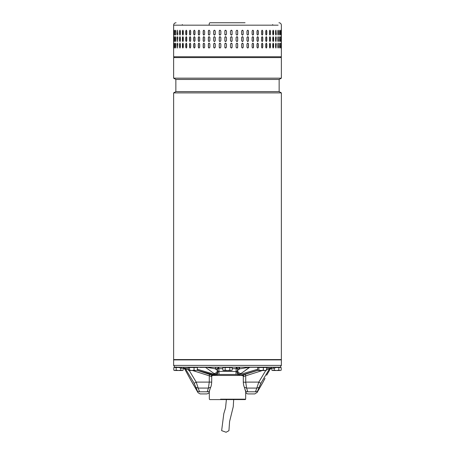 <?xml version="1.0" encoding="UTF-8"?>
<svg xmlns="http://www.w3.org/2000/svg" width="455" height="455" viewBox="0 0 455 455"><rect width="100%" height="100%" fill="white"/><g stroke="black" fill="none" stroke-linecap="round" stroke-linejoin="round"><path stroke-width="0.68" d="M233.677 399.587L233.256 406.702L229.587 421.529L228.933 430.692L226.095 432.25L221.642 430.64L223.809 413.68L225.555 407.851L226.385 399.587M173.634 359.569L281.366 359.569L281.366 92.894L173.634 92.894L173.634 359.569M173.634 92.894L175.857 91.603L279.142 91.603L281.366 92.894M279.142 91.603L279.142 79.454L175.857 79.454L173.634 78.169L281.366 78.169L281.366 57.58L173.634 57.58L173.634 78.169M245.057 22.75L209.943 22.75C209.436 22.892 209.158 23.706 209.112 25.179L278.13 25.179L173.634 25.179L173.634 56.773L281.366 56.773L280.559 57.58M278.016 34.989L278.403 34.25C278.227 35.297 278.039 35.297 277.851 34.25L277.851 31.014C278.039 29.967 278.227 29.967 278.403 31.014L278.403 34.25C278.227 35.297 278.039 35.297 277.851 34.25M277.851 31.014C278.039 29.967 278.227 29.967 278.403 31.014L278.016 30.275M275.571 34.25L275.571 31.014L275.935 30.201L276.282 34.25L275.935 35.063L275.571 34.25M272.767 34.25L272.767 31.014L273.205 30.201L273.626 31.014L273.626 34.25L273.205 35.063L272.767 34.25M269.468 34.25L269.468 31.014L269.974 30.201L270.463 31.014L270.463 34.25L269.974 35.063L269.468 34.25M265.709 34.25L265.709 31.014L266.277 30.201L266.835 31.014L266.835 34.25L266.277 35.063L265.709 34.25M261.528 34.25L261.528 31.014L262.154 30.201L262.768 31.014L262.768 34.25L262.154 35.063L261.528 34.25M256.978 34.25L256.978 31.014L257.655 30.201L258.321 31.014L258.321 34.25L257.655 35.063L256.978 34.25M252.104 34.25L252.104 31.014L252.821 30.201L253.537 31.014L253.537 34.25L252.821 35.063L252.104 34.25M246.963 34.25L246.963 31.014L247.713 30.201L248.464 31.014L248.464 34.25L247.713 35.063L246.963 34.25M241.605 34.25L241.605 31.014L242.384 30.201L243.163 31.014L243.163 34.25L242.384 35.063L241.605 34.25M236.094 34.25L236.094 31.014L236.89 30.201L237.686 31.014L237.686 34.25L236.89 35.063L236.094 34.25M230.486 34.25L230.486 31.014L231.294 30.201L232.101 31.014L232.101 34.25L231.294 35.063L230.486 34.25M225.663 30.201A0.808 0.808 -90 0 0 224.855 31.014L224.855 34.25L224.85 31.014L225.657 30.201L226.465 31.014L226.465 34.25L225.657 35.063L224.85 34.25A0.808 0.808 -90 0 0 225.663 35.063M219.236 34.25L219.236 31.014L220.038 30.201L220.846 31.014L220.846 34.25L220.038 35.063L219.27 34.25A0.808 0.802 -90 0 0 220.055 35.063M213.719 34.25L213.719 31.014L214.504 30.201L215.289 31.014L215.289 34.25L214.504 35.063L213.776 34.25A0.808 0.785 -90 0 0 214.532 35.063M281.304 34.25L281.304 31.014C281.326 29.967 281.349 29.967 281.361 31.014L281.361 34.25C281.349 35.297 281.326 35.297 281.304 34.25L281.361 34.25C281.349 35.297 281.326 35.297 281.304 34.25M281.304 31.014C281.326 29.967 281.349 29.967 281.361 31.014L281.304 31.014M280.729 34.25L280.729 31.014C280.815 29.967 280.889 29.967 280.957 31.014L280.957 34.25C280.889 35.297 280.815 35.297 280.729 34.25L280.957 34.25C280.889 35.297 280.815 35.297 280.729 34.25M280.729 31.014C280.815 29.967 280.889 29.967 280.957 31.014L280.729 31.014M279.575 34.25L279.575 31.014C279.711 29.967 279.842 29.967 279.967 31.014L279.967 34.25C279.842 35.297 279.711 35.297 279.575 34.25C279.711 35.297 279.842 35.297 279.967 34.25L279.66 30.366M279.575 31.014C279.711 29.967 279.842 29.967 279.967 31.014L279.74 31.014M278.016 41.473L278.181 37.492L278.403 40.734C278.227 41.78 278.039 41.78 277.851 40.734L277.851 37.492C278.039 36.445 278.227 36.445 278.403 37.492C278.227 36.445 278.039 36.445 277.851 37.492M278.181 40.734L278.403 40.734C278.227 41.78 278.039 41.78 277.851 40.734M276.282 37.492L275.935 41.541L275.571 40.734L275.571 37.492L275.935 36.684L276.071 37.492A0.808 0.353 90 0 0 275.821 36.724M273.626 37.492L273.626 40.734L273.205 41.541L272.767 40.734L272.767 37.492L273.205 36.684L273.427 37.492A0.808 0.427 90 0 0 273.102 36.707M270.463 37.492L270.463 40.734L269.974 41.541L269.468 40.734L269.468 37.492L269.974 36.684L270.281 37.492A0.808 0.5 90 0 0 269.878 36.696M266.835 37.492L266.835 40.734L266.277 41.541L265.709 40.734L265.709 37.492L266.277 36.684L266.664 37.492A0.808 0.563 90 0 0 266.186 36.69M262.768 37.492L262.768 40.734L262.154 41.541L261.528 40.734L261.528 37.492L262.154 36.684L262.62 37.492A0.808 0.62 90 0 0 262.074 36.69M258.321 37.492L258.321 40.734L257.655 41.541L256.978 40.734L256.978 37.492L257.655 36.684L258.19 37.492A0.808 0.671 90 0 0 257.587 36.684M253.537 37.492L253.537 40.734L252.821 41.541L252.104 40.734L252.104 37.492L252.821 36.684L253.424 37.492A0.808 0.717 90 0 0 252.764 36.684M248.464 37.492L248.464 40.734L247.713 41.541L246.963 40.734L246.963 37.492L247.713 36.684L248.373 37.492A0.808 0.751 90 0 0 247.668 36.684M243.163 37.492L243.163 40.734L242.384 41.541L241.605 40.734L241.605 37.492L242.384 36.684L243.095 37.492A0.808 0.779 90 0 0 242.35 36.684M237.686 37.492L237.686 40.734L236.89 41.541L236.094 40.734L236.094 37.492L236.89 36.684L237.646 37.492A0.808 0.796 90 0 0 236.867 36.684M232.101 37.492L232.101 40.734L231.294 41.541L230.486 40.734L230.486 37.492L231.294 36.684L232.084 37.492A0.808 0.808 90 0 0 231.288 36.684M226.465 37.492L226.465 40.734L225.657 41.541L224.85 40.734L224.85 37.492L225.657 36.684L226.465 37.492M220.846 37.492L220.846 40.734L220.038 41.541L219.236 40.734L219.236 37.492L220.038 36.684L220.846 37.492M215.289 37.492L215.289 40.734L214.504 41.541L213.719 40.734L213.719 37.492L214.504 36.684L215.289 37.492M281.361 37.492L281.361 40.734C281.349 41.78 281.326 41.78 281.304 40.734L281.304 37.492C281.326 36.445 281.349 36.445 281.361 37.492C281.349 36.445 281.326 36.445 281.304 37.492L281.361 37.492M281.361 40.734C281.349 41.78 281.326 41.78 281.304 40.734L281.361 40.734M280.957 37.492L280.957 40.734C280.889 41.78 280.815 41.78 280.729 40.734L280.729 37.492C280.815 36.445 280.889 36.445 280.957 37.492C280.889 36.445 280.815 36.445 280.729 37.492L280.957 37.492M280.957 40.734C280.889 41.78 280.815 41.78 280.729 40.734L280.957 40.734M279.66 41.382L279.74 37.492L279.967 40.734C279.842 41.78 279.711 41.78 279.575 40.734L279.575 37.492C279.711 36.445 279.842 36.445 279.967 37.492C279.842 36.445 279.711 36.445 279.575 37.492M279.74 40.734L279.967 40.734C279.842 41.78 279.711 41.78 279.575 40.734M278.016 47.951L278.181 43.976L278.403 47.212C278.227 48.258 278.039 48.258 277.851 47.212L277.851 43.976C278.039 42.929 278.227 42.929 278.403 43.976C278.227 42.929 278.039 42.929 277.851 43.976M278.181 47.212L278.403 47.212C278.227 48.258 278.039 48.258 277.851 47.212M276.282 43.976L275.935 48.025L275.571 47.212L275.571 43.976L275.935 43.162L276.071 43.976A0.808 0.353 90 0 0 275.821 43.202M273.626 43.976L273.626 47.212L273.205 48.025L272.767 47.212L272.767 43.976L273.205 43.162L273.427 43.976A0.808 0.427 90 0 0 273.102 43.185M270.463 43.976L270.463 47.212L269.974 48.025L269.468 47.212L269.468 43.976L269.974 43.162L270.281 43.976A0.808 0.5 90 0 0 269.878 43.179M266.835 43.976L266.835 47.212L266.277 48.025L265.709 47.212L265.709 43.976L266.277 43.162L266.664 43.976A0.808 0.563 90 0 0 266.186 43.174M262.768 43.976L262.768 47.212L262.154 48.025L261.528 47.212L261.528 43.976L262.154 43.162L262.62 43.976A0.808 0.62 90 0 0 262.074 43.168M258.321 43.976L258.321 47.212L257.655 48.025L256.978 47.212L256.978 43.976L257.655 43.162L258.19 43.976A0.808 0.671 90 0 0 257.587 43.168M253.537 43.976L253.537 47.212L252.821 48.025L252.104 47.212L252.104 43.976L252.821 43.162L253.424 43.976A0.808 0.717 90 0 0 252.764 43.168M248.464 43.976L248.464 47.212L247.713 48.025L246.963 47.212L246.963 43.976L247.713 43.162L248.373 43.976A0.808 0.751 90 0 0 247.668 43.162M243.163 43.976L243.163 47.212L242.384 48.025L241.605 47.212L241.605 43.976L242.384 43.162L243.095 43.976A0.808 0.779 90 0 0 242.35 43.162M237.686 43.976L237.686 47.212L236.89 48.025L236.094 47.212L236.094 43.976L236.89 43.162L237.646 43.976A0.808 0.796 90 0 0 236.867 43.162M232.101 43.976L232.101 47.212L231.294 48.025L230.486 47.212L230.486 43.976L231.294 43.162L232.084 43.976A0.808 0.808 90 0 0 231.288 43.162M226.465 43.976L226.465 47.212L225.657 48.025L224.85 47.212L224.85 43.976L225.657 43.162L226.465 43.976M220.846 43.976L220.846 47.212L220.038 48.025L219.236 47.212L219.236 43.976L220.038 43.162L220.846 43.976M215.289 43.976L215.289 47.212L214.504 48.025L213.719 47.212L213.719 43.976L214.504 43.162L215.289 43.976M281.361 43.976L281.361 47.212C281.349 48.258 281.326 48.258 281.304 47.212L281.304 43.976C281.326 42.929 281.349 42.929 281.361 43.976C281.349 42.929 281.326 42.929 281.304 43.976L281.361 43.976M281.361 47.212C281.349 48.258 281.326 48.258 281.304 47.212L281.361 47.212M280.957 43.976L280.957 47.212C280.889 48.258 280.815 48.258 280.729 47.212L280.729 43.976C280.815 42.929 280.889 42.929 280.957 43.976C280.889 42.929 280.815 42.929 280.729 43.976L280.957 43.976M280.957 47.212C280.889 48.258 280.815 48.258 280.729 47.212L280.957 47.212M279.66 47.86L279.74 43.976L279.967 47.212C279.842 48.258 279.711 48.258 279.575 47.212L279.575 43.976C279.711 42.929 279.842 42.929 279.967 43.976C279.842 42.929 279.711 42.929 279.575 43.976M279.74 47.212L279.967 47.212C279.842 48.258 279.711 48.258 279.575 47.212M209.112 30.201L209.874 31.014L209.874 34.25L209.112 35.063L208.35 34.25L208.35 31.014L209.112 30.201M209.112 36.684L209.874 37.492L209.874 40.734L209.112 41.541L208.35 40.734L208.35 37.492L209.112 36.684M209.112 43.162L209.874 43.976L209.874 47.212L209.112 48.025L208.35 47.212L208.35 43.976L209.112 43.162M173.827 43.976L173.827 47.212C173.782 48.258 173.747 48.258 173.713 47.212L173.713 43.976C173.747 42.929 173.782 42.929 173.827 43.976L173.713 43.976C173.747 42.929 173.782 42.929 173.827 43.976M173.827 47.212C173.782 48.258 173.747 48.258 173.713 47.212L173.827 47.212M174.601 43.976L174.601 47.212C174.504 48.258 174.407 48.258 174.322 47.212L174.322 43.976C174.407 42.929 174.504 42.929 174.601 43.976C174.504 42.929 174.407 42.929 174.322 43.976L174.578 47.661M174.601 47.212C174.504 48.258 174.407 48.258 174.322 47.212L174.555 47.212M175.96 43.976L175.96 47.212C175.801 48.258 175.653 48.258 175.511 47.212L175.511 43.976C175.653 42.929 175.801 42.929 175.96 43.976C175.801 42.929 175.653 42.929 175.511 43.976L175.846 47.906M175.96 47.212C175.801 48.258 175.653 48.258 175.511 47.212L175.738 47.212M177.877 43.976L177.569 48.025L177.268 43.976L177.569 43.162L177.877 43.976M180.339 43.976L180.339 47.212L179.952 48.025L179.577 47.212L179.577 43.976L179.952 43.162L180.339 43.976M183.319 43.976L183.319 47.212L182.859 48.025L182.415 47.212L182.415 43.976L182.859 43.162L183.319 43.976M186.783 43.976L186.783 47.212L186.26 48.025L185.742 47.212L185.742 43.976L186.26 43.162L186.783 43.976M190.696 43.976L190.696 47.212L190.105 48.025L189.53 47.212L189.53 43.976L190.105 43.162L190.696 43.976M195.007 43.976L195.007 47.212L194.365 48.025L193.728 47.212L193.728 43.976L194.365 43.162L195.007 43.976M199.677 43.976L199.677 47.212L198.983 48.025L198.3 47.212L198.3 43.976L198.983 43.162L199.677 43.976M204.648 43.976L204.648 47.212L203.92 48.025L203.192 47.212L203.192 43.976L203.92 43.162L204.648 43.976M173.827 37.492L173.827 40.734C173.782 41.78 173.747 41.78 173.713 40.734L173.713 37.492C173.747 36.445 173.782 36.445 173.827 37.492L173.713 37.492C173.747 36.445 173.782 36.445 173.827 37.492M173.827 40.734C173.782 41.78 173.747 41.78 173.713 40.734L173.827 40.734M174.601 37.492L174.601 40.734C174.504 41.78 174.407 41.78 174.322 40.734L174.322 37.492C174.407 36.445 174.504 36.445 174.601 37.492C174.504 36.445 174.407 36.445 174.322 37.492L174.578 41.183M174.601 40.734C174.504 41.78 174.407 41.78 174.322 40.734L174.555 40.734M175.96 37.492L175.96 40.734C175.801 41.78 175.653 41.78 175.511 40.734L175.511 37.492C175.653 36.445 175.801 36.445 175.96 37.492C175.801 36.445 175.653 36.445 175.511 37.492L175.846 41.428M175.96 40.734C175.801 41.78 175.653 41.78 175.511 40.734L175.738 40.734M177.877 37.492L177.569 41.541L177.268 37.492L177.569 36.684L177.877 37.492M180.339 37.492L180.339 40.734L179.952 41.541L179.577 40.734L179.577 37.492L179.952 36.684L180.339 37.492M183.319 37.492L183.319 40.734L182.859 41.541L182.415 40.734L182.415 37.492L182.859 36.684L183.319 37.492M186.783 37.492L186.783 40.734L186.26 41.541L185.742 40.734L185.742 37.492L186.26 36.684L186.783 37.492M190.696 37.492L190.696 40.734L190.105 41.541L189.53 40.734L189.53 37.492L190.105 36.684L190.696 37.492M195.007 37.492L195.007 40.734L194.365 41.541L193.728 40.734L193.728 37.492L194.365 36.684L195.007 37.492M199.677 37.492L199.677 40.734L198.983 41.541L198.3 40.734L198.3 37.492L198.983 36.684L199.677 37.492M204.648 37.492L204.648 40.734L203.92 41.541L203.192 40.734L203.192 37.492L203.92 36.684L204.648 37.492M173.713 34.25L173.713 31.014C173.747 29.967 173.782 29.967 173.827 31.014L173.827 34.25C173.782 35.297 173.747 35.297 173.713 34.25C173.747 35.297 173.782 35.297 173.827 34.25L173.713 34.25M173.713 31.014C173.747 29.967 173.782 29.967 173.827 31.014L173.713 31.014M174.578 30.565L174.555 34.25L174.322 31.014C174.407 29.967 174.504 29.967 174.601 31.014L174.601 34.25C174.504 35.297 174.407 35.297 174.322 34.25C174.407 35.297 174.504 35.297 174.601 34.25M174.555 31.014L174.322 31.014C174.407 29.967 174.504 29.967 174.601 31.014M175.846 30.32L175.738 34.25L175.511 31.014C175.653 29.967 175.801 29.967 175.96 31.014L175.96 34.25C175.801 35.297 175.653 35.297 175.511 34.25C175.653 35.297 175.801 35.297 175.96 34.25M175.738 31.014L175.511 31.014C175.653 29.967 175.801 29.967 175.96 31.014M177.268 34.25L177.569 30.201L177.877 34.25L177.569 35.063L177.49 34.25A0.808 0.301 -90 0 0 177.683 35.007M179.577 34.25L179.577 31.014L179.952 30.201L180.339 31.014L180.339 34.25L179.952 35.063L179.788 34.25A0.808 0.381 -90 0 0 180.061 35.029M182.415 34.25L182.415 31.014L182.859 30.201L183.319 31.014L183.319 34.25L182.859 35.063L182.609 34.25A0.808 0.455 -90 0 0 182.961 35.041M185.742 34.25L185.742 31.014L186.26 30.201L186.783 31.014L186.783 34.25L186.26 35.063L185.924 34.25A0.808 0.523 -90 0 0 186.351 35.052M189.53 34.25L189.53 31.014L190.105 30.201L190.696 31.014L190.696 34.25L190.105 35.063L189.689 34.25A0.808 0.586 -90 0 0 190.19 35.052M193.728 34.25L193.728 31.014L194.365 30.201L195.007 31.014L195.007 34.25L194.365 35.063L193.875 34.25A0.808 0.637 -90 0 0 194.439 35.058M198.3 34.25L198.3 31.014L198.983 30.201L199.677 31.014L199.677 34.25L198.983 35.063L198.425 34.25A0.808 0.688 -90 0 0 199.051 35.058M203.192 34.25L203.192 31.014L203.92 30.201L204.648 31.014L204.648 34.25L203.92 35.063L203.3 34.25A0.808 0.728 -90 0 0 203.971 35.063M279.74 43.976L279.66 43.322M174.578 43.526L174.555 43.976M175.846 43.282L175.738 43.976M177.683 43.219A0.808 0.301 -90 0 0 177.49 43.976L177.49 47.212A0.808 0.301 -90 0 0 177.683 47.968M180.061 43.197A0.808 0.381 -90 0 0 179.788 43.976L179.788 47.212A0.808 0.381 -90 0 0 180.061 47.991M182.961 43.185A0.808 0.455 -90 0 0 182.609 43.976L182.609 47.212A0.808 0.455 -90 0 0 182.961 48.003M186.351 43.174A0.808 0.523 -90 0 0 185.924 43.976L185.924 47.212A0.808 0.523 -90 0 0 186.351 48.008M190.19 43.174A0.808 0.586 -90 0 0 189.689 43.976L189.689 47.212A0.808 0.586 -90 0 0 190.19 48.014M194.439 43.168A0.808 0.637 -90 0 0 193.875 43.976L193.875 47.212A0.808 0.637 -90 0 0 194.439 48.02M199.051 43.168A0.808 0.688 -90 0 0 198.425 43.976L198.425 47.212A0.808 0.688 -90 0 0 199.051 48.02M203.971 43.168A0.808 0.728 -90 0 0 203.3 43.976L203.3 47.212A0.808 0.728 -90 0 0 203.971 48.02M209.152 43.162A0.808 0.762 -90 0 0 208.43 43.976L208.43 47.212A0.808 0.762 -90 0 0 209.152 48.025M214.532 43.162A0.808 0.785 -90 0 0 213.776 43.976L213.776 47.212A0.808 0.785 -90 0 0 214.532 48.025M220.055 43.162A0.808 0.802 -90 0 0 219.27 43.976L219.27 47.212A0.808 0.802 -90 0 0 220.055 48.025M225.663 43.162A0.808 0.808 -90 0 0 224.855 43.976L224.855 47.212A0.808 0.808 -90 0 0 225.663 48.025M231.288 48.025A0.808 0.808 90 0 0 232.084 47.212L232.084 43.976M236.867 48.025A0.808 0.796 90 0 0 237.646 47.212L237.646 43.976M242.35 48.025A0.808 0.779 90 0 0 243.095 47.212L243.095 43.976M247.668 48.02A0.808 0.751 90 0 0 248.373 47.212L248.373 43.976M252.764 48.02A0.808 0.717 90 0 0 253.424 47.212L253.424 43.976M257.587 48.02A0.808 0.671 90 0 0 258.19 47.212L258.19 43.976M262.074 48.02A0.808 0.62 90 0 0 262.62 47.212L262.62 43.976M266.186 48.014A0.808 0.563 90 0 0 266.664 47.212L266.664 43.976M269.878 48.008A0.808 0.5 90 0 0 270.281 47.212L270.281 43.976M273.102 48.003A0.808 0.427 90 0 0 273.427 47.212L273.427 43.976M275.821 47.985A0.808 0.353 90 0 0 276.071 47.212L276.071 43.976M278.181 43.976L278.016 43.236M279.74 37.492L279.66 36.844M174.578 37.043L174.555 37.492M175.846 36.798L175.738 37.492M177.683 36.741A0.808 0.301 -90 0 0 177.49 37.492L177.49 40.734A0.808 0.301 -90 0 0 177.683 41.485M180.061 36.713A0.808 0.381 -90 0 0 179.788 37.492L179.788 40.734A0.808 0.381 -90 0 0 180.061 41.513M182.961 36.701A0.808 0.455 -90 0 0 182.609 37.492L182.609 40.734A0.808 0.455 -90 0 0 182.961 41.524M186.351 36.696A0.808 0.523 -90 0 0 185.924 37.492L185.924 40.734A0.808 0.523 -90 0 0 186.351 41.53M190.19 36.69A0.808 0.586 -90 0 0 189.689 37.492L189.689 40.734A0.808 0.586 -90 0 0 190.19 41.536M194.439 36.69A0.808 0.637 -90 0 0 193.875 37.492L193.875 40.734A0.808 0.637 -90 0 0 194.439 41.536M199.051 36.684A0.808 0.688 -90 0 0 198.425 37.492L198.425 40.734A0.808 0.688 -90 0 0 199.051 41.541M203.971 36.684A0.808 0.728 -90 0 0 203.3 37.492L203.3 40.734A0.808 0.728 -90 0 0 203.971 41.541M209.152 36.684A0.808 0.762 -90 0 0 208.43 37.492L208.43 40.734A0.808 0.762 -90 0 0 209.152 41.541M214.532 36.684A0.808 0.785 -90 0 0 213.776 37.492L213.776 40.734A0.808 0.785 -90 0 0 214.532 41.541M220.055 36.684A0.808 0.802 -90 0 0 219.27 37.492L219.27 40.734A0.808 0.802 -90 0 0 220.055 41.541M225.663 36.684A0.808 0.808 -90 0 0 224.855 37.492L224.855 40.734A0.808 0.808 -90 0 0 225.663 41.541M231.288 41.541A0.808 0.808 90 0 0 232.084 40.734L232.084 37.492M236.867 41.541A0.808 0.796 90 0 0 237.646 40.734L237.646 37.492M242.35 41.541A0.808 0.779 90 0 0 243.095 40.734L243.095 37.492M247.668 41.541A0.808 0.751 90 0 0 248.373 40.734L248.373 37.492M252.764 41.541A0.808 0.717 90 0 0 253.424 40.734L253.424 37.492M257.587 41.541A0.808 0.671 90 0 0 258.19 40.734L258.19 37.492M262.074 41.536A0.808 0.62 90 0 0 262.62 40.734L262.62 37.492M266.186 41.536A0.808 0.563 90 0 0 266.664 40.734L266.664 37.492M269.878 41.53A0.808 0.5 90 0 0 270.281 40.734L270.281 37.492M273.102 41.519A0.808 0.427 90 0 0 273.427 40.734L273.427 37.492M275.821 41.502A0.808 0.353 90 0 0 276.071 40.734L276.071 37.492M278.181 37.492L278.016 36.753M279.66 34.904L279.74 34.25M174.555 34.25L174.578 34.699M175.738 34.25L175.846 34.944M177.683 30.258A0.808 0.301 -90 0 0 177.49 31.014L177.49 34.25M180.061 30.235A0.808 0.381 -90 0 0 179.788 31.014L179.788 34.25M182.961 30.223A0.808 0.455 -90 0 0 182.609 31.014L182.609 34.25M186.351 30.218A0.808 0.523 -90 0 0 185.924 31.014L185.924 34.25M190.19 30.212A0.808 0.586 -90 0 0 189.689 31.014L189.689 34.25M194.439 30.206A0.808 0.637 -90 0 0 193.875 31.014L193.875 34.25M199.051 30.206A0.808 0.688 -90 0 0 198.425 31.014L198.425 34.25M203.971 30.206A0.808 0.728 -90 0 0 203.3 31.014L203.3 34.25M209.152 30.206A0.808 0.762 -90 0 0 208.43 31.014L208.43 34.25A0.808 0.762 -90 0 0 209.152 35.063M214.532 30.201A0.808 0.785 -90 0 0 213.776 31.014L213.776 34.25M220.055 30.201A0.808 0.802 -90 0 0 219.27 31.014L219.27 34.25M231.288 35.063A0.808 0.808 90 0 0 232.084 34.25L232.084 31.014A0.808 0.808 90 0 0 231.288 30.201M236.867 35.063A0.808 0.796 90 0 0 237.646 34.25L237.646 31.014A0.808 0.796 90 0 0 236.867 30.201M242.35 35.063A0.808 0.779 90 0 0 243.095 34.25L243.095 31.014A0.808 0.779 90 0 0 242.35 30.201M247.668 35.063A0.808 0.751 90 0 0 248.373 34.25L248.373 31.014A0.808 0.751 90 0 0 247.668 30.206M252.764 35.058A0.808 0.717 90 0 0 253.424 34.25L253.424 31.014A0.808 0.717 90 0 0 252.764 30.206M257.587 35.058A0.808 0.671 90 0 0 258.19 34.25L258.19 31.014A0.808 0.671 90 0 0 257.587 30.206M262.074 35.058A0.808 0.62 90 0 0 262.62 34.25L262.62 31.014A0.808 0.62 90 0 0 262.074 30.206M266.186 35.052A0.808 0.563 90 0 0 266.664 34.25L266.664 31.014A0.808 0.563 90 0 0 266.186 30.212M269.878 35.046A0.808 0.5 90 0 0 270.281 34.25L270.281 31.014A0.808 0.5 90 0 0 269.878 30.218M273.102 35.041A0.808 0.427 90 0 0 273.427 34.25L273.427 31.014A0.808 0.427 90 0 0 273.102 30.229M275.821 35.024A0.808 0.353 90 0 0 276.071 34.25L276.071 31.014A0.808 0.353 90 0 0 275.821 30.24M278.181 34.25L278.181 31.014M279.546 57.58L280.121 57.58M176.335 367.026L174.549 367.185M266.67 368.158L274.957 368.158L274.957 367.185L280.559 367.185L280.559 367.509M274.957 367.509L281.184 367.509L281.184 370.148L280.559 370.507M274.172 368.158L274.172 370.148L276.509 370.507L278.847 370.148L278.847 367.509M271.834 368.158L271.834 370.148L273 370.507L274.172 370.148M278.847 370.148L280.018 370.507L273 370.507L271.834 370.148L272.46 370.507M243.47 375.449L211.53 375.449M220.556 399.183L245.643 399.183L245.728 391.488M245.643 399.183L245.239 399.587L209.761 399.587L209.357 399.183L209.272 391.488M174.441 367.509L174.441 367.185L180.043 367.185L180.043 368.158L183.683 368.158L183.683 367.185L181.335 367.185L181.335 368.158M174.441 370.507L173.816 370.148L174.982 370.507L173.816 370.148L173.816 367.509L180.043 367.509M176.153 367.509L176.153 370.148L178.491 370.507L180.828 370.148L180.828 368.158M183.166 368.158L183.166 370.148L182 370.507L174.982 370.507L176.153 370.148M180.828 370.148L182 370.507L183.166 370.148L182.54 370.507M280.331 367.026L281.366 365.405L173.634 365.405L174.669 367.026M216.392 367.202L218.832 367.185L216.603 367.185L218.832 367.185L217.427 368.806L217.553 368.135M249.937 367.185L240.991 373.504C239.188 373.401 238.022 372.383 237.493 370.455L239.802 368.806L238.397 367.185L258.104 367.185L249.937 367.185L239.802 368.806L236.168 368.664L236.168 367.185L237.425 368.084L237.573 368.806L236.168 367.185L238.608 367.185M266.664 367.185L271.317 367.185L266.118 367.282M281.366 365.405L281.366 359.894L173.634 359.894L173.634 365.405M220.749 374.476L234.251 374.476M279.586 367.185L175.414 367.185M253.19 367.185L244.102 367.185M216.233 367.185L205.063 367.185M200.183 367.43L216.603 367.185M245.319 370.387L249.448 367.282M239.688 368.175L239.438 367.72M239.347 367.612L238.943 367.31M207.332 367.43L215.198 368.806L215.863 367.43M222.825 368.664L218.832 368.664L218.832 367.185M240.991 373.504L239.54 374.277M239.825 374.152L240.206 373.97M214.26 374.283L215.471 374.283C216.58 374.01 217.433 373.037 218.03 371.371C217.894 373.254 217.268 374.289 216.159 374.476L214.009 373.504L205.376 367.282M216.842 374.255L218.03 371.371L217.507 370.455C216.978 372.383 215.812 373.401 214.009 373.504M232.175 368.664L236.168 368.664L236.026 374.476L236.026 371.519L236.97 371.371C237.561 373.02 238.409 373.993 239.529 374.283C238.409 373.993 237.561 373.02 236.97 371.371L237.493 370.455L237.573 368.806M240.74 374.283L238.841 374.476L239.444 374.476L239.444 375.449L241.031 375.25L257.763 370.273M236.026 371.519L218.03 371.371L218.974 371.519L218.974 374.476L236.151 374.476M236.97 371.371C237.106 373.254 237.732 374.289 238.841 374.476M188.797 367.509L188.797 367.185L196.896 367.185L196.896 367.509M188.33 370.148L188.933 370.507L188.33 370.148L188.33 367.509L197.362 367.509L197.362 370.148L195.713 370.507L197.362 370.148M194.057 367.509L194.057 370.148L195.713 370.507L191.8 370.507L194.057 370.148M189.536 367.509L189.536 370.148L191.8 370.507L188.933 370.507L189.536 370.148M238.022 375.449L238.022 374.476L240.547 374.334L257.638 369.278M238.022 374.476L216.978 374.476L216.978 375.449M274.957 367.185L271.317 367.185L271.317 368.158M260.101 387.25L262.825 382.518M262.91 382.388L265.003 378.321M264.656 379.055L264.378 379.692M192.118 382.433L194.854 387.154M194.922 387.302L198.039 392.705L200.149 393.916L206.843 393.916C209.135 393.296 209.163 392.637 209.579 390.492L210.619 387.285C211.086 386.784 211.45 385.061 211.706 382.103L211.706 376.268L212.53 375.449M197.163 370.342L212.075 375.25L210.949 376.353L209.272 375.802L209.272 382.103L196.202 382.103L194.194 383.32L185.566 368.971L184.713 368.971L190.827 380.175L184.713 368.971L183.297 368.158M238.511 375.449L242.868 375.449M212.132 375.449L215.71 375.449L197.237 370.273M241.031 375.25L242.924 375.25L245.29 374.277L245.728 375.802L244.051 376.353L243.397 376.336L242.543 375.449L242.924 375.25L239.444 375.449M197.362 369.278L214.453 374.334L216.978 374.476M213.969 375.25L212.075 375.25L212.457 375.449L211.416 376.257M242.924 375.25L244.051 376.353M245.29 374.277L257.837 370.342M188.33 368.158L183.683 368.158M210.949 376.353L211.603 376.336M262.427 370.507L245.728 375.802L245.728 382.103L246.593 388.081L244.375 387.285L245.842 392.221C246.411 393.433 247.184 393.996 248.157 393.916L254.851 393.916L257.069 392.392M209.71 374.277L209.272 375.802L192.573 370.507M211.416 382.103L209.272 382.103L208.407 388.081L210.619 387.285M260.806 383.32L257.536 391.215L255.454 391.789C254.652 394.604 254.652 394.604 255.454 391.789L247.799 391.789C248.259 394.599 248.259 394.599 247.799 391.789L246.593 388.081L256.813 388.081L258.798 382.103L260.806 383.32L269.434 368.971L270.287 368.971L266.658 375.199L270.287 368.971L271.703 368.158M247.799 391.789C246.195 391.8 245.399 391.203 245.41 389.998M270.799 368.158L269.434 368.971L266.186 369.778M188.814 369.778L185.566 368.971L184.201 368.158M189.252 370.507L196.202 382.103L198.187 388.081L208.407 388.081L207.201 391.789C206.735 394.622 206.735 394.622 207.201 391.789C208.805 391.8 209.601 391.203 209.59 389.998M262.78 382.592L262.433 383.121M261.955 383.878L261.13 385.277M260.829 385.829L260.459 386.528M260.448 386.557L260.146 387.154M257.536 391.215C256.762 393.183 256.762 393.183 257.536 391.215L257.553 391.175M255.454 391.789L256.813 388.081L258.849 387.501M194.82 387.086L194.535 386.522M194.103 385.703L193.312 384.316M192.988 383.781L192.778 383.446M192.772 383.434L192.573 383.127M192.55 383.093L192.226 382.598M196.503 388.65L196.765 389.423M207.201 391.789L199.546 391.789C200.348 394.593 200.348 394.593 199.546 391.789L197.464 391.215C198.238 393.188 198.238 393.188 197.464 391.215L197.561 391.454M197.936 392.415L198.039 392.705M197.464 391.215L194.194 383.32M199.546 391.789L198.187 388.081L196.15 387.501M243.584 382.103L245.728 382.354M258.104 367.509L258.104 367.185L266.203 367.185L266.203 367.509M257.638 370.148L258.241 370.507L257.638 370.148L257.638 367.509L266.67 367.509L266.67 370.148L265.02 370.507L266.67 370.148M263.365 367.509L263.365 370.148L265.02 370.507L261.107 370.507L263.365 370.148M258.849 367.509L258.849 370.148L261.107 370.507L258.241 370.507L258.849 370.148M223.45 367.509L223.45 367.185L231.549 367.185L231.549 367.509M223.45 370.507L222.825 370.148L223.991 370.507L222.825 370.148L222.825 367.509L232.175 367.509L232.175 370.148L231.549 370.507M225.162 367.509L225.162 370.148L227.5 370.507L229.838 370.148L229.838 367.509M229.838 370.148L231.009 370.507L223.991 370.507L225.162 370.148M258.104 367.282L249.624 367.282M200.183 367.282L196.896 367.282M217.427 368.806L215.198 368.806L217.507 370.455L217.427 368.806L218.832 368.664L218.974 371.519M273.665 368.158L273.665 367.185M215.556 374.476L215.556 375.449M245.728 382.103L258.798 382.103L265.748 370.507L258.798 382.103M175.857 91.603L175.857 79.454M279.142 79.454L281.366 78.169M176.062 22.75C174.583 22.892 173.776 23.706 173.634 25.179M278.938 22.75C280.416 22.892 281.224 23.706 281.366 25.179L281.366 56.773M173.634 56.773L174.441 57.58M272.528 25.179L272.699 24.553M182.472 25.179L182.301 24.553M174.441 359.894L174.441 359.569M280.559 359.894L280.559 359.569M244.38 387.285C243.829 386.295 243.47 384.572 243.294 382.103L243.294 376.268L242.469 375.449M215.71 375.449L212.457 375.449M260.078 387.302L256.961 392.705M192.09 382.388L190.873 380.283"/></g></svg>
